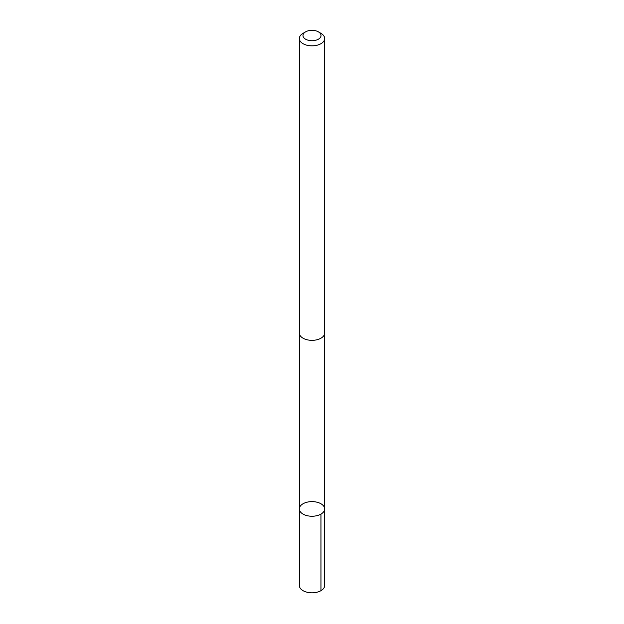 <?xml version="1.0" encoding="UTF-8"?>
<svg xmlns="http://www.w3.org/2000/svg" width="624" height="624" viewBox="0 0 624 624"><rect width="100%" height="100%" fill="white"/><g stroke="black" fill="none" stroke-linecap="round" stroke-linejoin="round"><path stroke-width="0.94" d="M311.407 501.626A12.667 7.316 180 0 1 324.667 508.927A12.667 7.316 180 0 1 312 516.243A12.667 7.316 180 0 1 299.333 508.927A12.667 7.316 180 0 1 311.407 501.626M299.325 585.491A12.675 7.316 0 0 0 312.593 592.8A12.675 7.316 0 0 0 324.675 585.491L324.667 508.927A12.667 7.316 180 0 1 312 516.243A12.667 7.316 180 0 1 299.333 508.927L299.325 585.491M305.627 31.847L303.038 33.345A12.675 7.316 0 0 0 299.325 38.516L299.325 333.021A12.675 7.316 0 0 0 312.593 340.33A12.675 7.316 0 0 0 324.675 333.021L324.675 38.516A12.675 7.316 0 0 0 320.962 33.345L318.373 31.847A9.017 5.203 0 0 0 305.627 31.847A9.017 5.203 0 0 0 303.755 37.635A9.017 5.203 0 0 0 312.421 40.732A9.017 5.203 0 0 0 320.408 37.409A9.017 5.203 0 0 0 318.373 31.847M299.325 38.516A12.675 7.316 0 0 0 312.593 45.825A12.675 7.316 0 0 0 324.675 38.516M320.954 514.098L320.962 590.663M299.341 333.388L299.333 508.927M324.659 333.388L324.667 508.927"/></g></svg>

